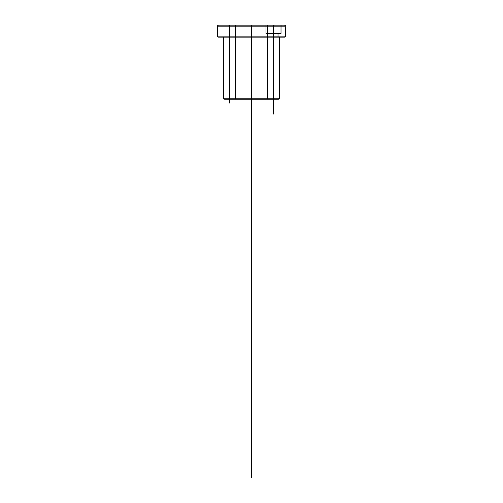 <?xml version="1.0" encoding="UTF-8"?>
<svg xmlns="http://www.w3.org/2000/svg" width="503" height="503" viewBox="0 0 503 503"><rect width="100%" height="100%" fill="white"/><g stroke="black" fill="none" stroke-linecap="round" stroke-linejoin="round"><path stroke-width="0.75" d="M217.485 26.15L217.717 36.153L285.283 36.153L284.717 37.159L285.283 36.153L217.485 36.153L218.283 37.159L284.717 37.159L285.515 36.354L284.717 37.159L218.283 37.159L217.485 36.354L217.717 26.15L285.283 26.15L284.717 25.15L218.283 25.15L284.717 25.15L285.283 26.15L217.717 26.15L218.283 25.15L217.485 25.949L217.485 36.153L217.485 25.949L218.283 25.15L217.485 26.15M224.489 99.192L278.511 99.192L224.489 99.192L223.483 98.186L279.517 98.186L223.483 98.186L223.483 37.159L279.517 37.159L223.483 37.159M274.009 98.186L228.991 98.186L274.009 98.186L274.009 99.192L228.991 99.192L228.991 98.186M229.487 41.648L229.487 25.15C239.164 25.15 239.164 25.15 229.487 25.15L229.487 33.355C219.811 33.355 219.811 33.355 229.487 33.355C239.164 33.355 239.164 33.355 229.487 33.355C235.297 33.355 235.297 33.355 229.487 33.355C235.297 33.355 235.297 33.355 229.487 33.355C239.164 33.355 239.164 33.355 229.487 33.355C223.684 33.355 223.684 33.355 229.487 33.355L229.487 37.159C223.684 37.159 223.684 37.159 229.487 37.159L229.487 33.355C223.684 33.355 223.684 33.355 229.487 33.355C219.811 33.355 219.811 33.355 229.487 33.355L229.487 25.15C219.811 25.15 219.811 25.15 229.487 25.15L229.487 37.159C235.297 37.159 235.297 37.159 229.487 37.159C235.297 37.159 235.297 37.159 229.487 37.159C223.684 37.159 223.684 37.159 229.487 37.159L229.487 25.15C219.811 25.15 219.811 25.15 229.487 25.15C239.164 25.15 239.164 25.15 229.487 25.15L229.487 101.399M229.99 98.186L273.01 98.186L229.99 98.186L229.99 99.192L273.01 99.192L273.01 98.186M267.508 25.15L235.492 25.15L267.508 25.15L267.508 99.192L235.492 99.192L267.508 99.192M273.513 55.506L273.513 33.355C283.189 33.355 283.189 33.355 273.513 33.355C263.836 33.355 263.836 33.355 273.513 33.355C267.703 33.355 267.703 33.355 273.513 33.355L273.513 37.159L273.513 33.355C279.316 33.355 279.316 33.355 273.513 33.355L273.513 37.159C279.316 37.159 279.316 37.159 273.513 37.159C267.703 37.159 267.703 37.159 273.513 37.159L273.513 25.15C263.836 25.15 263.836 25.15 273.513 25.15C283.189 25.15 283.189 25.15 273.513 25.15L273.513 105.775M285.515 36.153L285.283 26.15L285.515 36.153M274.009 26.15L228.991 26.15L274.009 26.15L274.009 25.15L228.991 25.15L274.009 25.15M279.517 37.159L279.517 98.186L278.511 99.192M266.005 33.355L281.014 33.355L266.005 33.355L266.005 25.15L281.014 25.15L266.005 25.15M273.01 26.15L229.99 26.15L273.01 26.15L273.01 25.15L229.99 25.15L273.01 25.15M278.014 33.355L269.011 33.355L278.014 33.355L278.014 37.159L269.011 37.159L269.011 33.355M285.515 25.949L284.717 25.15L285.515 25.949M228.991 26.15L228.991 25.15M229.99 26.15L229.99 25.15M281.014 33.355L281.014 25.15M273.01 99.192L229.99 99.192M228.991 99.192L274.009 99.192M269.011 37.159L278.014 37.159M235.492 99.192L235.492 25.15M251.5 25.15L251.5 477.85M251.5 99.192L251.5 98.186L251.5 99.192M229.487 103.071L229.487 55.311M273.513 42.988L273.513 114.024M285.515 25.15C303.975 25.15 303.975 25.15 285.515 25.15M217.485 25.15C199.025 25.15 199.025 25.15 217.485 25.15"/></g></svg>
